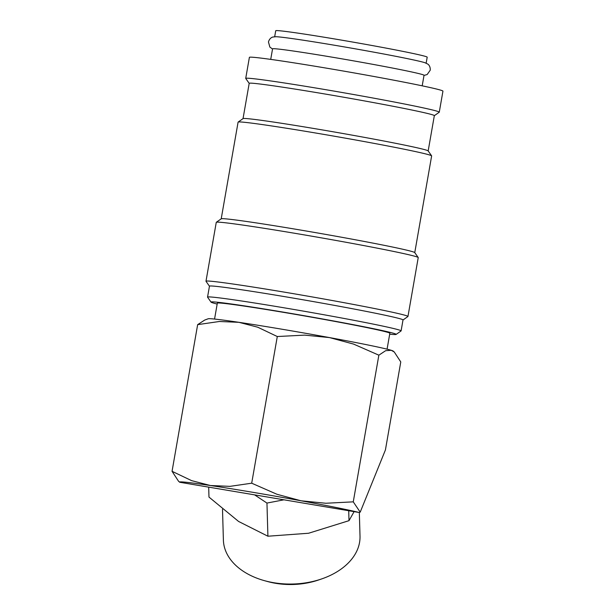 <?xml version="1.0" encoding="UTF-8"?>
<svg xmlns="http://www.w3.org/2000/svg" width="615" height="615" viewBox="0 0 615 615"><rect width="100%" height="100%" fill="white"/><g stroke="black" fill="none" stroke-linecap="round" stroke-linejoin="round"><path stroke-width="0.92" d="M272.53 48.992L269.87 47.101L268.455 41.966C269.708 37.561 272.899 37.008 272.929 37.023L275.95 36.715A76.883 2.099 9.9 0 1 334.86 45.302A76.883 2.099 9.9 0 1 424.95 62.722L427.686 64.029C427.725 64.029 430.538 65.628 430.231 70.202L427.156 74.546L424.012 75.43M434.328 115.681L439.225 112.238A98.239 2.683 -170.1 0 0 439.271 112.176L442.946 91.143A98.239 2.683 -170.1 0 0 326.327 68.127A98.239 2.683 -170.1 0 0 249.39 57.364L245.723 78.389A98.239 2.683 -170.1 0 0 245.746 78.474L249.19 83.371M439.271 112.176A98.239 2.683 -170.1 0 0 322.652 89.16A98.239 2.683 -170.1 0 0 245.723 78.389M389.687 334.176A93.964 2.568 -170.1 0 0 396.114 334.422L401.057 330.955A98.239 2.683 -170.1 0 0 401.103 330.893A98.239 2.683 -170.1 0 0 284.484 307.877A98.239 2.683 -170.1 0 0 207.547 297.107A98.239 2.683 -170.1 0 0 207.57 297.191L211.045 302.126A93.964 2.568 -170.1 0 0 217.172 304.071M396.114 334.422A93.964 2.568 -170.1 0 0 284.614 312.351A93.964 2.568 -170.1 0 0 211.045 302.126M401.103 330.893L403.01 319.954A98.239 2.683 -170.1 0 0 286.39 296.937A98.239 2.683 -170.1 0 0 209.461 286.175L207.547 297.107M403.002 319.992L407.899 316.548A102.513 2.798 -170.1 0 0 407.953 316.479A102.513 2.798 -170.1 0 0 286.267 292.463A102.513 2.798 -170.1 0 0 205.987 281.232A102.513 2.798 -170.1 0 0 206.01 281.316L209.454 286.213M407.953 316.479L418.231 257.6A102.513 2.798 -170.1 0 0 418.208 257.516A102.513 2.798 -170.1 0 0 296.538 233.585A102.513 2.798 -170.1 0 0 216.311 222.276A102.513 2.798 -170.1 0 0 216.265 222.346L205.987 281.232M418.208 257.516L414.733 252.581A98.239 2.683 -170.1 0 0 298.137 229.641A98.239 2.683 -170.1 0 0 221.254 218.809L216.311 222.276M414.764 252.619L431.638 155.918A98.239 2.683 -170.1 0 0 431.615 155.841A98.239 2.683 -170.1 0 0 315.018 132.901A98.239 2.683 -170.1 0 0 238.136 122.07A98.239 2.683 -170.1 0 0 238.09 122.139L221.208 218.84M431.615 155.841L428.148 150.898A93.964 2.568 -170.1 0 0 316.617 128.958A93.964 2.568 -170.1 0 0 243.079 118.603L238.136 122.07M428.171 150.944L434.336 115.643A93.964 2.568 -170.1 0 0 322.783 93.634A93.964 2.568 -170.1 0 0 249.198 83.333L243.033 118.633M254.595 494.86L266.956 503.07L283.961 499.81L179.772 482.268A93.964 2.568 9.9 0 1 179.688 482.206A93.964 2.568 9.9 0 1 210.438 485.519A93.964 2.568 9.9 0 1 253.196 492.369A93.964 2.568 9.9 0 1 301.035 500.787L276.927 494.268L251.696 483.198L229.972 486.357L210.438 485.519L191.603 480.63L172.054 471.313L197.653 324.643L219.378 321.491L238.92 322.322A93.964 2.568 9.9 0 1 281.678 329.171A93.964 2.568 9.9 0 1 329.517 337.589A93.964 2.568 9.9 0 1 391.255 350.296L394.269 351.995L400.772 361.943L385.421 449.942L360.206 512.149L353.264 501.848L325.858 503.255L301.035 500.787A93.964 2.568 9.9 0 1 359.037 512.472L360.206 512.149M197.653 324.643L204.71 320.054L208.208 318.77A93.964 2.568 9.9 0 1 238.92 322.322L257.746 327.211L277.296 336.528L304.702 335.129L329.517 337.589L353.625 344.108L378.855 355.178L385.628 350.696L391.255 350.296A93.964 2.568 9.9 0 1 393.139 351.05L394.269 351.995M359.329 512.395L360.013 536.157A68.342 45.91 178.4 0 1 321.668 578.923A68.342 45.91 178.4 0 1 273.637 582.697A68.342 45.91 178.4 0 1 264.127 580.575A68.342 45.91 178.4 0 1 223.391 540.085L222.507 509.305M321.668 578.923L318.778 579.914A61.408 41.251 178.4 0 1 275.62 583.304A61.408 41.251 178.4 0 1 267.079 581.398L264.127 580.575M348.72 510.734L349.005 520.667L308.592 533.243L267.909 536.219L238.582 521.451L208.977 497.074L208.693 487.142M422.198 85.823L424.035 75.291A76.883 2.099 -170.1 0 0 332.769 57.28A76.883 2.099 -170.1 0 0 272.56 48.854L270.715 59.386M214.558 319.062L217.333 303.149A87.561 2.391 9.9 0 1 285.906 312.751A87.561 2.391 9.9 0 1 389.849 333.261L387.073 349.166M274.674 36.731L275.72 30.75A76.883 2.099 9.9 0 1 335.928 39.175A76.883 2.099 9.9 0 1 427.194 57.187L426.149 63.168M354.086 511.642L349.005 520.667M283.961 499.81L359.037 512.472M266.956 503.07L267.909 536.219M172.054 471.313L178.558 481.268L179.688 482.206M353.264 501.848L378.855 355.178M251.696 483.198L277.296 336.528"/></g></svg>
